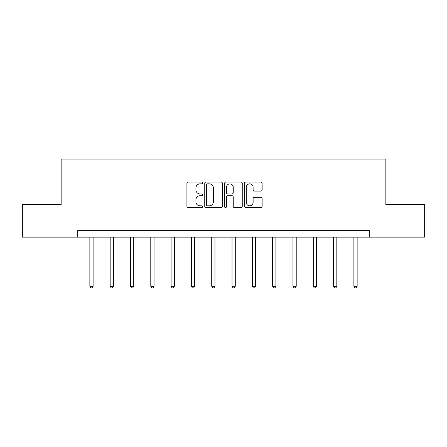 <?xml version="1.0" encoding="UTF-8"?>
<svg xmlns="http://www.w3.org/2000/svg" width="447" height="447" viewBox="0 0 447 447"><rect width="100%" height="100%" fill="white"/><g stroke="black" fill="none" stroke-linecap="round" stroke-linejoin="round"><path stroke-width="0.67" d="M202.67 182.957A0.894 0.894 0 0 0 201.776 182.063L188.198 182.063A1.28 1.28 0 0 0 186.919 183.343L186.919 206.346A1.28 1.28 0 0 0 188.198 207.626L201.776 207.626A0.894 0.894 0 0 0 202.67 206.732A0.894 0.894 0 0 0 201.776 205.832L200.016 205.832A4.09 4.09 0 0 1 195.926 201.748L195.926 199.826A4.09 4.09 0 0 1 200.016 195.741L201.776 195.741A0.894 0.894 0 0 0 202.67 194.842A0.894 0.894 0 0 0 201.776 193.948L200.016 193.948A4.09 4.09 0 0 1 195.926 189.858L195.926 187.941A4.09 4.09 0 0 1 200.016 183.857L201.776 183.857A0.894 0.894 0 0 0 202.67 182.957M260.847 191.076A1.28 1.28 0 0 0 262.126 189.796L262.126 183.343A1.28 1.28 0 0 0 260.847 182.063L245.766 182.063A1.28 1.28 0 0 0 244.492 183.343L244.492 206.346A1.28 1.28 0 0 0 245.766 207.626L260.847 207.626A1.28 1.28 0 0 0 262.126 206.346L262.126 198.552A1.28 1.28 0 0 0 260.847 197.272L254.393 197.272A1.28 1.28 0 0 0 253.114 198.552L253.114 202.418A3.42 3.42 0 0 1 249.7 205.832A3.42 3.42 0 0 1 246.28 202.418L246.28 187.271A3.42 3.42 0 0 1 249.7 183.857A3.42 3.42 0 0 1 253.114 187.271L253.114 189.796A1.28 1.28 0 0 0 254.393 191.076L260.847 191.076M77.683 237.156L22.35 237.156L22.35 204.609L61.15 204.609L61.15 159.043L385.85 159.043L385.85 204.609L424.65 204.609L424.65 237.156L369.317 237.156L369.317 230.646L77.683 230.646L77.683 237.156L369.317 237.156M222.382 183.343A1.28 1.28 0 0 0 221.103 182.063L206.022 182.063A1.28 1.28 0 0 0 204.748 183.343L204.748 206.346A1.28 1.28 0 0 0 206.022 207.626L221.103 207.626A1.28 1.28 0 0 0 222.382 206.346L222.382 183.343M225.897 182.063L240.978 182.063A1.28 1.28 0 0 1 242.252 183.343L242.252 206.346A1.28 1.28 0 0 1 240.978 207.626L234.524 207.626A1.28 1.28 0 0 1 233.245 206.346L233.245 197.015A1.28 1.28 0 0 0 231.965 195.741L227.685 195.741A1.28 1.28 0 0 0 226.405 197.015L226.405 206.732A0.894 0.894 0 0 1 225.512 207.626A0.894 0.894 0 0 1 224.617 206.732L224.617 183.343A1.28 1.28 0 0 1 225.897 182.063M207.43 183.857A0.894 0.894 0 0 0 206.536 184.751L206.536 204.938A0.894 0.894 0 0 0 207.43 205.832L209.285 205.832A4.09 4.09 0 0 0 213.37 201.748L213.37 187.941A4.09 4.09 0 0 0 209.285 183.857L207.43 183.857M233.245 187.338A3.42 3.42 0 0 0 229.825 183.918A3.42 3.42 0 0 0 226.405 187.338L226.405 192.674A1.28 1.28 0 0 0 227.685 193.948L231.965 193.948A1.28 1.28 0 0 0 233.245 192.674L233.245 187.338M89.858 237.156L89.858 286.264L93.11 286.264L93.11 237.156M93.11 286.264L92.132 287.957L90.83 287.957L89.858 286.264M110.169 237.156L110.169 286.264L113.421 286.264L113.421 237.156M113.421 286.264L112.443 287.957L111.141 287.957L110.169 286.264M130.474 237.156L130.474 286.264L133.731 286.264L133.731 237.156M133.731 286.264L132.753 287.957L131.452 287.957L130.474 286.264M150.784 237.156L150.784 286.264L154.042 286.264L154.042 237.156M154.042 286.264L153.064 287.957L151.762 287.957L150.784 286.264M171.095 237.156L171.095 286.264L174.352 286.264L174.352 237.156M174.352 286.264L173.375 287.957L172.073 287.957L171.095 286.264M191.405 237.156L191.405 286.264L194.663 286.264L194.663 237.156M194.663 286.264L193.685 287.957L192.383 287.957L191.405 286.264M211.716 237.156L211.716 286.264L214.973 286.264L214.973 237.156M214.973 286.264L213.996 287.957L212.694 287.957L211.716 286.264M232.027 237.156L232.027 286.264L235.284 286.264L235.284 237.156M235.284 286.264L234.306 287.957L233.004 287.957L232.027 286.264M252.337 237.156L252.337 286.264L255.595 286.264L255.595 237.156M255.595 286.264L254.617 287.957L253.315 287.957L252.337 286.264M272.648 237.156L272.648 286.264L275.905 286.264L275.905 237.156M275.905 286.264L274.927 287.957L273.625 287.957L272.648 286.264M292.958 237.156L292.958 286.264L296.216 286.264L296.216 237.156M296.216 286.264L295.238 287.957L293.936 287.957L292.958 286.264M313.269 237.156L313.269 286.264L316.526 286.264L316.526 237.156M316.526 286.264L315.548 287.957L314.247 287.957L313.269 286.264M333.579 237.156L333.579 286.264L336.831 286.264L336.831 237.156M336.831 286.264L335.859 287.957L334.557 287.957L333.579 286.264M353.89 237.156L353.89 286.264L357.142 286.264L357.142 237.156M357.142 286.264L356.17 287.957L354.868 287.957L353.89 286.264"/></g></svg>
